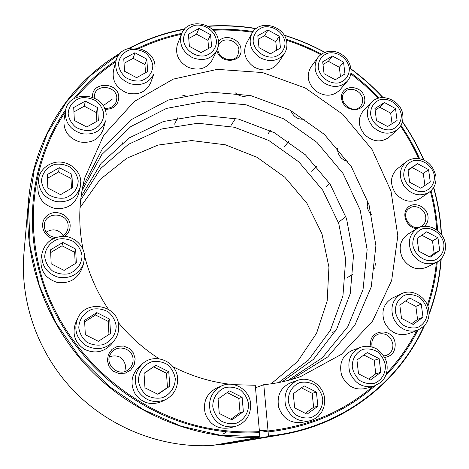 <?xml version="1.0" encoding="UTF-8"?>
<svg xmlns="http://www.w3.org/2000/svg" width="469" height="469" viewBox="0 0 469 469"><rect width="100%" height="100%" fill="white"/><g stroke="black" fill="none" stroke-linecap="round" stroke-linejoin="round"><path stroke-width="0.7" d="M219.211 444.26L219.345 444.899L268.432 436.492L268.051 430.947C308.579 426.362 343.455 411.589 372.685 386.62M226.72 431.826L222.857 434.2M282.092 381.86L313.521 359.272L336.713 329.004L350.237 293.641L353.474 255.927L346.521 218.577L330.1 184.129L305.454 154.852L274.271 132.663L238.604 119.097L200.808 115.198L163.482 121.489L129.333 137.845L101.058 163.417L81.096 196.575M287.948 380.465L322.238 357.853L347.822 326.612L363.035 289.549L367.139 249.707L360.204 210.083L343.021 173.471L316.95 142.383L283.839 118.921L245.955 104.769L205.897 101.075L166.518 108.403L130.822 126.577L101.755 154.612L82.005 190.625M375.347 263.537L374.772 268.801M367.872 201.172L367.192 206.507C367.649 209.766 369.173 212.48 371.759 214.655M337.668 148.204L337.662 150.772C338.747 156.494 342.141 160.023 347.828 161.371M290.85 110.549C293.518 117.092 298.237 119.935 304.997 119.079M235.403 92.921C239.665 96.503 244.15 97.253 248.846 95.16M182.388 95.899L185.167 95.26M112.15 99.252L103.168 105.689M386.403 373.553C398.591 360.602 408.663 346.315 416.624 330.698M427.37 305.055C431.99 291.149 434.992 276.921 436.375 262.359M436.791 230.015C435.883 216.936 433.743 204.038 430.372 191.329M418.729 158.616C413.605 147.272 407.549 136.432 400.555 126.097M378.196 98.261L365.017 85.44L350.824 73.762M320.72 54.644C309.646 48.817 298.167 43.986 286.289 40.146M252.621 32.273C239.524 30.327 226.375 29.653 213.184 30.251M181.397 34.313C166.905 37.385 152.941 42.075 139.498 48.389M115.779 61.779C100.87 71.704 87.603 83.664 75.978 97.658M65.355 111.857C36.998 153.551 26.065 209.092 38.253 262.851C55.852 347.312 133.923 419.268 219.533 429.944C232.929 431.808 246.231 432.371 259.451 431.621L259.832 437.178L212.258 445.474C162.667 448.382 110.748 428.449 74.483 391.539C38.317 354.394 19.762 302.224 23.96 253.096C19.768 302.171 38.276 354.294 74.383 391.433C110.655 428.408 162.626 448.387 212.258 445.474M268.051 430.947L259.298 429.926M80.674 200.029L100.7 168.482L128.5 144.294L161.746 128.957L197.9 123.247L234.4 127.251L268.813 140.489L298.905 161.957L322.742 190.203L338.729 223.426L345.694 259.48L342.933 295.98L330.346 330.358L308.496 360.034L278.686 382.557M80.029 207.62L100.067 179.521L126.753 158.264L158.006 145.073L191.616 140.565L225.343 144.798L257.065 157.314L284.824 177.229L306.925 203.282L321.98 233.879L328.939 267.148L327.174 301.016L316.569 333.242L297.545 361.558L271.17 383.818M53.29 238.598C42.403 236.353 38.769 221.773 47.422 215.382C55.758 208.658 69.869 214.861 70.157 225.325C70.244 229.898 68.415 233.597 64.663 236.411M92.61 97.194C90.957 81.336 118.475 81.477 118.798 97.2C118.299 105.255 113.703 109.3 105.009 109.341M218.484 41.87C224.047 33.188 240.497 38.622 240.966 49.239C242.954 63.098 219.615 64.382 216.913 50.447M364.718 98.619C366.699 113.228 343.232 113.199 341.579 98.484C339.773 83.845 363.059 84.086 364.718 98.619M436.551 262.271C440.573 260.629 446.394 254.503 445.374 244.22C443.979 230.871 427.57 221.62 416.888 228.667L407.579 234.377C399.688 240.491 398.105 248.623 402.83 258.782C409.343 267.969 417.316 270.789 426.755 267.242L436.551 262.271C426.931 265.882 418.782 262.986 412.11 253.594C407.262 243.206 408.857 234.899 416.888 228.667C407.156 228.145 401.054 214.538 407.502 207.837C413.605 200.832 426.843 206.331 427.992 216.303C428.443 220.407 427.259 223.736 424.439 226.293M371.096 346.779C366.5 329.344 393.555 326.102 395.191 343.748C395.443 351.656 391.914 356.235 384.609 357.484M135.178 358.926L134.187 365.034L130.64 370.117L125.229 373.16L119.015 373.547L113.252 371.178L109.084 366.535L107.36 360.55L108.403 354.412L112.003 349.352L117.426 346.368L123.599 346.028L129.303 348.391L133.436 352.987L135.178 358.926M234.148 384.697L255.265 385.26L259.545 432.611C241.306 433.643 222.998 432.213 204.625 428.32C129.321 413.031 62.453 351.392 41.09 277.584C23.11 218.513 33.704 155.274 65.842 109.465M73.797 98.836C86.044 83.746 100.155 70.96 116.124 60.472M138.132 48.067C152.114 41.419 166.665 36.518 181.79 33.369M212.404 29.471C226.035 28.814 239.618 29.506 253.143 31.546M286.02 39.244C298.237 43.166 310.027 48.125 321.4 54.134M350.947 72.912C361.013 80.492 370.375 88.87 379.022 98.039M400.977 125.37C408.182 135.975 414.408 147.108 419.649 158.774M431.034 190.736C434.546 203.857 436.75 217.165 437.653 230.678M437.26 261.884C435.877 277.056 432.74 291.87 427.863 306.333M417.856 330.246C409.496 346.896 398.761 362.045 385.653 375.687M374.831 386.005C345.213 411.899 309.646 427.206 268.139 431.931L263.777 384.691L255.494 387.793M229.488 384.199C209.889 381.778 191.059 375.95 173.002 366.729M159.173 358.773C143.578 348.789 129.89 336.636 118.112 322.32M108.392 309.253C97.347 292.75 89.438 275.104 84.666 256.314L83.476 264.176C78.493 274.705 69.998 279.032 57.992 277.156C46.501 273.157 41.155 265.319 41.964 253.647L41.026 259.31C40.234 270.707 45.446 278.352 56.655 282.244C68.363 284.062 76.652 279.829 81.518 269.54L83.476 264.176L84.66 256.262C83.711 243.552 71.704 235.631 62.576 236.353C51.502 237.367 44.631 243.13 41.964 253.647M83.077 249.402C78.141 224.803 78.728 200.914 84.83 177.739L103.702 135.219L134.251 101.509L173.29 79.114L217.229 69.365L262.4 72.537L305.301 87.996L342.78 114.342L372.093 149.558L390.988 191.059L397.823 235.819L391.679 280.409L372.533 321.142L341.42 354.335L300.576 376.601C288.798 380.775 276.534 383.472 263.777 384.691M259.345 430.448L268.139 431.931M291.63 379.462L327.778 356.897L354.916 325.058L371.237 286.934L375.909 245.727L368.997 204.636L351.322 166.636L324.331 134.369L289.983 110.086L250.669 95.559L209.151 92.012L168.465 100.014L131.789 119.378L102.265 149.013L82.708 186.879M133.067 359.26C133.219 363.082 131.906 366.312 129.122 368.945C118.874 379.058 102.125 362.93 111.815 352.289C118.165 343.929 132.903 348.801 133.067 359.26M109.482 356.733C118.217 354.265 123.617 357.454 125.669 366.289L124.772 371.454M372.163 347.066C370.991 340.986 372.943 336.689 378.014 334.168C385.706 332.521 390.654 335.822 392.87 344.082C393.221 349.681 390.994 353.479 386.18 355.473L383.706 355.942M425.723 216.784C426.133 220.911 424.75 224.047 421.584 226.187C411.512 232.993 399.213 214.462 409.578 208.148C415.294 203.921 424.967 209.11 425.723 216.784M362.566 99.24C362.871 102.09 362.121 104.505 360.315 106.486C352.588 115.415 336.455 100.712 344.621 92.188C349.61 85.868 361.904 90.728 362.566 99.24M218.32 45.991L218.8 44.79C222.599 35.92 238.516 40.029 238.938 49.937L237.9 55.108C233.41 64.517 216.15 58.074 217.968 47.621M94.234 97.886L94.462 94.978C96.591 83.371 116.705 86.032 116.84 97.869L116.464 101.216C114.506 106.34 110.543 108.697 104.581 108.304M55.694 237.59C47.885 236.265 44.104 231.838 44.35 224.305C45.833 211.021 68.169 212.545 68.175 225.841L67.853 229.024C66.95 232.319 64.927 234.776 61.779 236.382M46.097 232.161C52.845 228.251 58.543 229.388 63.198 235.567M218.079 398.955L229.529 390.923L242.115 397.278L243.37 411.682L231.962 419.825L219.258 413.453L218.079 398.955M229.271 427.927C217.962 429.51 209.977 424.832 205.316 413.904C202.696 402.332 206.348 393.778 216.279 388.25L221.638 385.893C211.472 391.551 207.744 400.309 210.446 412.175C215.236 423.378 223.42 428.174 234.998 426.561L229.271 427.927M227.178 392.576L238.821 398.451L242.115 397.278M238.821 398.451L240.046 412.656L243.37 411.682M240.046 412.656L230.807 419.245M144.03 373.26L155.948 365.269L168.77 371.724L169.79 386.198L157.906 394.306L144.968 387.828L144.03 373.26M161.94 401.464C151.323 405.738 142.441 403.311 135.295 394.183C129.866 383.929 131.173 374.725 139.217 366.57L142.676 363.627C134.433 371.976 133.102 381.408 138.672 391.926C146.006 401.288 155.11 403.78 165.991 399.406L161.94 401.464M144.042 373.459L155.948 365.269M153.82 366.899L166.466 373.265L168.77 371.724M166.466 373.265L167.462 387.541L169.79 386.198M167.462 387.541L157.701 394.2M84.584 320.356L96.796 312.612L109.705 319.143L110.52 333.441L98.349 341.303L85.323 334.749L84.584 320.356M111.522 343.988C103.737 352.389 94.609 354.107 84.15 349.147C74.729 342.423 71.909 333.664 75.679 322.854L77.514 318.779C73.656 329.848 76.553 338.829 86.214 345.723C96.942 350.818 106.293 349.065 114.272 340.465L111.522 343.988M84.66 321.857L95.494 314.98L96.796 312.612M95.494 314.98L108.222 321.417L109.705 319.143M108.222 321.417L108.96 334.444M50.558 249.807L62.811 242.467L75.638 249.027L76.33 262.951L64.118 270.402L51.174 263.818L50.558 249.807M50.681 252.58L61.996 245.785L62.811 242.467M61.996 245.785L74.641 252.252L75.638 249.027M74.641 252.252L75.21 263.637M47.263 174.556L59.311 167.697L71.909 174.239L72.578 187.664L60.571 194.629L47.856 188.063L47.263 174.556M78.364 194.424C74.536 204.877 66.704 209.549 54.861 208.447C43.371 205.205 37.696 197.965 37.837 186.726L38.681 179.351C38.54 190.848 44.356 198.27 56.133 201.606C68.269 202.749 76.289 197.982 80.205 187.295L78.364 194.424M47.428 178.331L58.555 171.982L59.311 167.697M58.555 171.982L70.983 178.425L71.909 174.239M70.983 178.425L71.476 188.304M73.703 107.524L85.346 101.128L97.622 107.6L98.355 120.498L86.747 126.993L74.366 120.492L73.703 107.524M103.174 129.397C99.217 139.404 91.432 143.59 79.818 141.966C68.632 138.232 63.362 130.927 64.001 120.052L65.461 111.223C64.81 122.339 70.215 129.819 81.67 133.653C93.56 135.342 101.527 131.074 105.578 120.861L103.174 129.397M73.926 111.898L84.268 106.199L85.346 101.128M84.268 106.199L96.374 112.578L97.622 107.6M96.374 112.578L96.872 121.324M123.757 58.777L134.89 52.751L146.797 59.123L147.671 71.546L136.573 77.661L124.561 71.265L123.757 58.777M150.584 82.943C146 92.235 138.126 95.565 126.958 92.932C116.388 88.289 111.898 80.785 113.48 70.414L116.083 60.63C114.471 71.218 119.073 78.892 129.89 83.658C141.316 86.372 149.365 82.99 154.049 73.51L150.584 82.943M124.051 63.292L133.19 58.326L134.89 52.751M133.19 58.326L144.944 64.611L146.797 59.123M144.944 64.611L145.513 72.736M188.409 34.219L199.014 28.439L210.569 34.7L211.619 46.765L201.049 52.634L189.394 46.355L188.409 34.219M212.047 60.308C206.671 68.744 198.698 71.077 188.128 67.296C178.367 61.644 174.82 53.941 177.487 44.186L181.515 34.026C178.8 43.969 182.435 51.836 192.419 57.634C203.229 61.515 211.372 59.158 216.854 50.558L212.047 60.308M188.749 38.458L196.534 34.202L199.014 28.439M196.534 34.202L207.949 40.369L210.569 34.7M207.949 40.369L208.646 48.418M257.815 35.714L267.946 30.028L279.225 36.177L280.462 48.037L270.367 53.812L258.994 47.639L257.815 35.714M278.111 63.157C271.897 70.678 263.859 71.968 253.999 67.038C245.146 60.39 242.602 52.528 246.366 43.459L251.894 33.463C248.06 42.702 250.675 50.728 259.72 57.535C269.81 62.588 278.017 61.292 284.343 53.636L278.111 63.157M258.173 39.314L264.651 35.667L267.946 30.028M264.651 35.667L275.79 41.735L279.225 36.177M275.79 41.735L276.669 50.206M322.684 61.791L332.451 56.046L343.543 62.107L344.967 73.938L335.235 79.765L324.05 73.68L322.684 61.791M339.755 90.071C332.714 96.637 324.648 96.89 315.543 90.834C307.664 83.236 306.146 75.263 310.976 66.915L317.906 57.546C312.987 66.053 314.558 74.19 322.613 81.958C331.917 88.154 340.154 87.914 347.324 81.237L339.755 90.071M322.994 64.493L328.388 61.316L332.451 56.046M328.388 61.316L339.351 67.296L343.543 62.107M339.351 67.296L340.459 76.635M374.936 108.491L384.48 102.553L395.508 108.556L397.085 120.521L387.576 126.542L376.46 120.515L374.936 108.491M389.082 137.194C381.221 142.781 373.148 142.001 364.864 134.861C357.994 126.366 357.501 118.305 363.381 110.69L371.477 102.324C365.498 110.08 366.025 118.305 373.048 126.993C381.526 134.292 389.762 135.101 397.765 129.421L389.082 137.194M375.147 110.127L379.779 107.243L384.48 102.553M379.779 107.243L390.677 113.17L395.508 108.556M390.677 113.17L392.049 123.71M408.001 169.901L417.486 163.658L428.572 169.637L430.261 181.89L420.81 188.227L409.636 182.224L408.001 169.901M419.638 198.739C410.973 203.317 402.93 201.518 395.502 193.328C389.692 183.971 390.231 175.857 397.132 168.987L406.06 161.881C399.037 168.875 398.509 177.159 404.466 186.721C412.063 195.098 420.277 196.957 429.106 192.296L419.638 198.739M408.071 170.429L417.486 163.658M412.333 167.626L423.284 173.53L428.572 169.637M423.284 173.53L424.914 185.478M417.105 238.451L426.714 231.803L437.97 237.801L439.717 250.469L430.149 257.211L418.794 251.191L417.105 238.451M421.789 235.204L432.477 240.89L437.97 237.801M432.477 240.89L434.183 253.407L439.717 250.469M434.183 253.407L429.37 256.795M399.828 305.126L409.724 298.032L421.268 304.088L422.997 317.249L413.136 324.437L401.499 318.363L399.828 305.126M408.124 333.811C397.97 336.32 390.114 332.539 384.545 322.455C380.922 311.592 383.513 303.472 392.324 298.085L401.482 293.752C392.494 299.245 389.868 307.553 393.602 318.662C399.312 328.98 407.35 332.861 417.709 330.299L408.124 333.811M405.585 300.998L415.862 306.386L421.268 304.088M415.862 306.386L417.557 319.389L422.997 317.249M417.557 319.389L411.671 323.674M356.932 360.051L367.28 352.536L379.163 358.674L380.805 372.351L370.498 379.972L358.515 373.811L356.932 360.051M364.694 388.684C353.948 390.272 346.233 385.67 341.538 374.872C338.894 363.475 342.37 355.373 351.961 350.572L360.374 347.4C350.578 352.307 347.042 360.591 349.768 372.269C354.593 383.32 362.496 388.039 373.476 386.415L364.694 388.684M363.891 354.998L374.186 360.309L379.163 358.674M374.186 360.309L375.792 373.805L380.805 372.351M375.792 373.805L368.698 379.046M293.272 393.72L304.158 385.864L316.411 392.107L317.888 406.224L307.043 414.191L294.679 407.924L293.272 393.72M301.69 422.452C290.528 423.519 282.86 418.459 278.686 407.28C276.61 395.584 280.614 387.412 290.704 382.768L297.797 380.318C287.485 385.067 283.405 393.432 285.545 405.421C289.842 416.877 297.698 422.059 309.118 420.974L301.69 422.452M301.409 387.851L312.166 393.327L316.411 392.107M312.166 393.327L313.609 407.256L317.888 406.224M313.609 407.256L305.331 413.324M268.514 435.982C338.471 429.158 397.425 384.826 423.712 326.5M429.047 313.685C435.619 295.998 439.582 277.765 440.936 258.994M441.212 234.336C440.409 218.513 437.847 202.96 433.538 187.67M423.677 160.046C417.832 146.65 410.733 133.935 402.379 121.899M382.815 97.558C373.095 87.064 362.484 77.567 350.982 69.066M324.695 52.358C311.756 45.346 298.266 39.677 284.237 35.351M255.963 28.703C240.116 26.094 224.205 25.308 208.224 26.34M184.37 29.348C165.434 32.9 147.377 39.109 130.2 47.99M119.636 53.917L90.746 75.38L66.24 102.277L47.14 133.905L34.331 169.327L28.521 207.368L30.157 246.676L39.396 285.756L56.04 323.053L79.537 357.026L108.996 386.274L143.233 409.595L180.835 426.092L220.254 435.185L259.908 436.668M268.432 436.492L281.846 434.675C346.585 423.894 399.787 380.887 424.328 325.855M429.006 314.588C435.783 296.531 439.84 277.912 441.182 258.73M441.435 234.635C440.631 218.642 438.04 202.919 433.667 187.465M423.9 160.146C418.014 146.645 410.856 133.829 402.425 121.711M383.009 97.558C372.738 86.454 361.482 76.476 349.229 67.612M326.993 53.448C313.315 45.839 299.023 39.736 284.108 35.14M256.156 28.55C240.14 25.895 224.047 25.091 207.884 26.153M184.628 29.066C165.205 32.654 146.709 39.038 129.139 48.219M120.369 53.126C70.033 82.732 33.791 137.845 28.468 201.131C23.368 260.512 46.214 324.519 90.81 370.322C135.576 415.944 199.565 440.667 259.832 437.178M230.42 443.393L219.345 444.899L230.42 443.393L281.846 434.675C346.585 423.894 399.869 380.846 424.375 325.808M248.547 404.055C248.763 412.585 243.939 420.16 236.265 423.226C230.854 424.322 225.683 423.495 220.752 420.757C216.485 416.994 213.823 412.28 212.779 406.611C212.645 398.005 217.587 390.495 225.255 387.541C230.637 386.515 235.755 387.365 240.609 390.085C244.824 393.796 247.468 398.457 248.547 404.055M175.254 378.565C175.312 387.13 170.212 394.71 162.268 397.747C156.681 398.814 151.381 397.952 146.363 395.174C142.043 391.369 139.399 386.614 138.431 380.916C138.455 372.275 143.684 364.765 151.616 361.845C157.168 360.843 162.415 361.728 167.357 364.495C171.619 368.247 174.251 372.937 175.254 378.565M177.563 378.682C177.821 387.927 173.958 394.834 165.991 399.406C173.993 394.816 177.862 387.892 177.61 378.63C177.083 361.763 155.063 352.196 142.676 363.627M116.171 325.978C116.107 334.432 110.825 341.854 102.717 344.75C97.036 345.735 91.672 344.826 86.63 342.018C82.304 338.208 79.695 333.488 78.798 327.849C78.95 319.313 84.361 311.961 92.452 309.177C98.097 308.262 103.403 309.194 108.374 311.985C112.642 315.743 115.239 320.403 116.171 325.978M118.698 326.277C118.944 331.519 117.467 336.25 114.272 340.465C117.485 336.232 118.962 331.483 118.716 326.219C118.516 304.827 85.534 298.653 77.514 318.779M82.034 255.781C81.899 264.006 76.564 271.141 68.451 273.826C62.77 274.693 57.429 273.72 52.417 270.906C48.131 267.137 45.569 262.499 44.719 257C44.942 248.699 50.406 241.635 58.508 239.055C64.147 238.252 69.435 239.249 74.372 242.045C78.599 245.768 81.155 250.346 82.034 255.781M78.194 180.852C78.047 188.773 72.801 195.55 64.822 198C59.241 198.739 53.994 197.707 49.075 194.911C44.866 191.205 42.351 186.697 41.518 181.386C41.747 173.401 47.123 166.688 55.084 164.343C60.624 163.663 65.824 164.713 70.672 167.492C74.823 171.15 77.332 175.605 78.194 180.852M80.774 181.644L80.205 187.295L80.785 181.567C80.721 171.853 70.62 161.213 57.241 162.045C44.192 163.939 38.804 173.811 38.681 179.351M103.76 114.049C103.672 121.647 98.625 128.072 90.898 130.3C85.487 130.915 80.387 129.849 75.591 127.087C71.487 123.464 69.013 119.097 68.175 113.99C68.345 106.328 73.51 99.973 81.225 97.839C86.601 97.276 91.648 98.367 96.374 101.105C100.43 104.681 102.893 108.996 103.76 114.049M106.199 115.04L106.211 114.917C105.502 92.041 67.688 89.503 65.461 111.223M152.8 65.402C152.812 72.718 148.022 78.839 140.612 80.891C135.406 81.424 130.482 80.334 125.827 77.625C121.829 74.09 119.39 69.858 118.516 64.933C118.581 57.564 123.476 51.502 130.874 49.538C136.051 49.057 140.929 50.16 145.513 52.856C149.464 56.344 151.892 60.524 152.8 65.402M155.016 66.528L155.046 66.328C154.547 45.927 120.562 40.627 116.083 60.63M216.449 40.826C216.584 47.932 212.082 53.847 204.988 55.793C195.069 57.458 184.616 49.878 183.473 40.17C183.408 33.012 188.01 27.161 195.098 25.297C204.965 23.749 215.23 31.224 216.449 40.826M285.011 42.198C285.275 49.186 281.042 55.002 274.23 56.919C264.68 58.555 254.45 51.109 253.16 41.565C252.961 34.53 257.299 28.767 264.106 26.938C273.609 25.408 283.657 32.754 285.011 42.198M349.294 68.081C349.675 75.052 345.653 80.879 339.052 82.837C329.783 84.537 319.688 77.174 318.258 67.659C317.941 60.642 322.056 54.867 328.652 52.991C337.879 51.402 347.799 58.666 349.294 68.081M401.265 114.536C401.745 121.588 397.864 127.545 391.386 129.608C382.276 131.443 372.21 124.109 370.662 114.489C370.246 107.383 374.215 101.486 380.693 99.504C389.768 97.787 399.658 105.021 401.265 114.536M434.388 175.682C434.933 182.91 431.111 189.083 424.65 191.311C415.557 193.339 405.421 185.976 403.78 176.127C403.293 168.846 407.215 162.725 413.67 160.586C422.727 158.674 432.688 165.938 434.388 175.682M443.885 243.962C444.46 251.443 440.596 257.915 434.054 260.336C424.832 262.605 414.526 255.154 412.837 244.976C412.327 237.431 416.284 231.024 422.833 228.69C432.013 226.545 442.132 233.896 443.885 243.962M427.306 310.402C427.863 318.187 423.865 324.994 417.134 327.626C412.333 328.511 407.672 327.655 403.152 325.052C399.172 321.541 396.592 317.185 395.414 311.996C394.921 304.147 399.025 297.399 405.755 294.86C410.527 294.034 415.141 294.907 419.608 297.493C423.536 300.969 426.104 305.266 427.306 310.402M385.348 365.158C385.835 373.254 381.614 380.394 374.602 383.232C369.619 384.222 364.8 383.396 360.145 380.752C356.059 377.152 353.438 372.656 352.278 367.268C351.861 359.107 356.194 352.026 363.199 349.294C368.153 348.361 372.931 349.212 377.522 351.838C381.555 355.396 384.164 359.834 385.348 365.158M322.736 398.756C323.1 407.115 318.592 414.532 311.252 417.527C306.052 418.594 301.051 417.779 296.256 415.083C292.064 411.395 289.414 406.77 288.3 401.218C288.013 392.782 292.638 385.43 299.972 382.546C305.143 381.543 310.091 382.382 314.822 385.061C318.955 388.701 321.593 393.268 322.736 398.756M23.96 253.096L28.468 201.131C33.797 137.816 70.051 82.679 120.427 53.067M129.039 48.243C147.389 38.751 165.932 32.343 184.669 29.019M207.814 26.112C224.018 25.045 240.151 25.842 256.215 28.509M284.067 35.064L298.63 40.094L308.637 44.227L324.958 52.258M350.947 68.785L369.93 84.42L383.097 97.558M402.449 121.635C410.908 133.788 418.084 146.639 423.976 160.181M433.702 187.401C438.093 202.895 440.684 218.66 441.481 234.699M441.235 258.671C439.887 277.894 435.807 296.56 429.006 314.664M234.998 426.561C245.645 423.056 250.868 415.546 250.663 404.032C249.848 389.95 234.002 379.972 221.638 385.893M122.86 142.459L122.034 144.827M177.587 117.86L174.591 124.15M216.854 50.558L218.267 46.279L218.472 41.718C217.716 23.128 187.653 16.509 181.515 34.026M235.549 118.399L231.229 125.182M284.343 53.636C286.383 50.435 287.21 46.882 286.829 42.99C285.826 25.994 259.445 18.414 251.894 33.463M270.373 130.652L267.852 133.982M288.728 141.486L284.108 147.008M347.324 81.237C350.255 77.672 351.463 73.504 350.941 68.738C349.827 61.99 346.163 56.872 339.955 53.402C336.607 51.69 332.949 50.986 328.974 51.297C324.437 52.018 320.749 54.105 317.906 57.546M316.757 166.448L311.797 171.449M329.601 183.367L326.272 186.422M397.765 129.421C401.775 125.598 403.457 120.809 402.801 115.057C401.833 101.193 381.719 91.367 371.477 102.324M345.864 216.619L339.515 221.544M429.106 192.296C434.37 188.35 436.627 182.945 435.871 176.068C433.643 167.492 429.246 162.016 422.669 159.63C416.542 157.531 411.008 158.282 406.06 161.881M353.221 274.072L347.072 277.73M335.564 331.02L332.685 332.333M417.709 330.299L424.111 326.09C427.951 321.781 429.54 316.598 428.865 310.542C427.546 297.539 412.515 288.107 401.482 293.752M373.476 386.415L381.057 382.288C385.688 377.709 387.687 372.017 387.042 365.204C386.392 356.258 377.486 348.455 374.203 347.805C369.56 345.911 364.952 345.776 360.374 347.4M309.118 420.974L311.973 420.165L315.936 418.137L318.269 416.29L321.705 412.081L323.909 407.039L324.741 401.54L324.624 398.732C323.598 385.653 309.517 375.892 297.797 380.318"/></g></svg>
